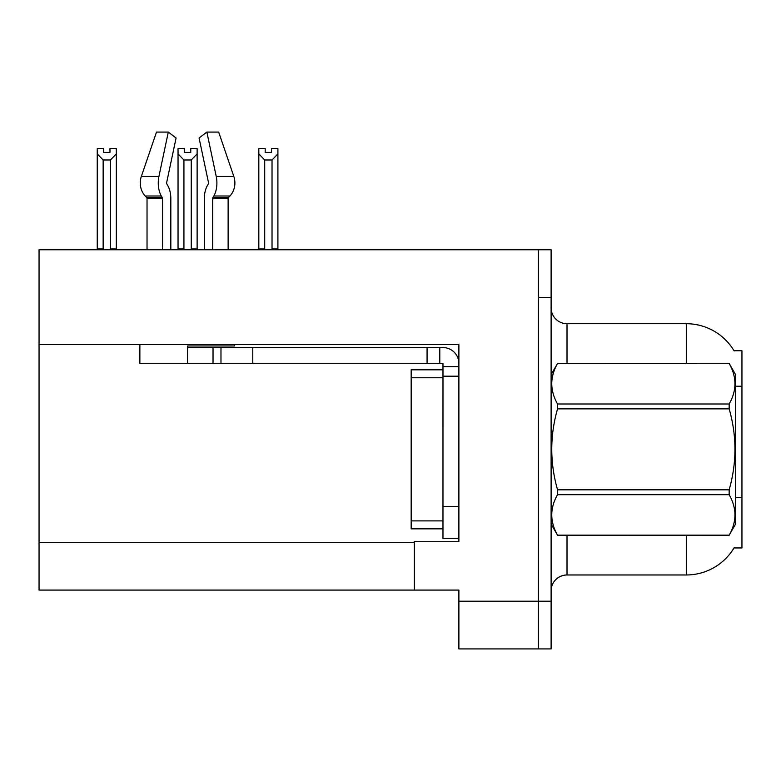 <?xml version="1.0" encoding="UTF-8"?>
<svg xmlns="http://www.w3.org/2000/svg" width="781" height="781" viewBox="0 0 781 781"><rect width="100%" height="100%" fill="white"/><g stroke="black" fill="none" stroke-linecap="round" stroke-linejoin="round"><path stroke-width="1.17" d="M39.05 344.538L458.886 344.538L458.886 506.586L442.973 506.586L442.973 538.392L458.886 538.392L458.886 506.586L458.886 541.418L414.35 541.418L414.35 590.075L39.05 590.075L39.05 249.764L538.392 249.764L538.392 648.923L458.886 648.923L458.886 601.214L538.392 601.214L538.392 648.923L551.113 648.923L551.113 601.214L538.392 601.214L538.392 297.473L551.113 297.473L551.113 601.214M414.35 590.075L458.886 590.075L458.886 601.214M686.294 363.468L686.294 323.705A55.656 55.656 0 0 1 734.14 350.942A55.656 55.656 0 0 0 686.294 323.705A55.656 55.656 0 0 1 734.023 350.747L741.95 350.747L741.95 547.94L734.023 547.94L734.306 547.461A55.656 55.656 0 0 1 686.294 574.972L567.016 574.972A15.903 15.903 0 0 0 551.113 590.875M538.392 249.764L551.113 249.764L551.113 297.473M734.023 350.747A55.656 55.656 0 0 0 686.294 323.705L567.016 323.705A15.903 15.903 0 0 1 551.113 307.802A15.903 15.903 0 0 0 567.016 323.705L567.016 363.468M271.544 152.393L265.189 152.393L271.544 152.393L271.544 148.624L277.909 148.624L277.909 153.906L272.022 159.978L264.71 159.978L264.71 248.963L263.929 249.764M272.803 249.764L272.022 248.963L272.022 159.978M272.022 248.963L277.909 248.963L277.909 249.764L277.909 153.906M264.71 159.978L258.823 153.906L258.823 148.624L265.189 148.624L265.189 152.393M264.71 248.963L258.823 248.963L258.823 249.764M258.823 153.906L258.823 248.963L258.823 153.906M192.019 249.764L191.238 248.963L191.238 159.978L183.925 159.978L183.925 248.963L183.144 249.764M184.404 152.393L190.759 152.393L184.404 152.393L184.404 148.624L178.039 148.624L178.039 249.764M190.759 152.393L190.759 148.624L197.124 148.624L197.124 248.963L191.238 248.963M197.124 153.906L191.238 159.978M183.925 159.978L178.039 153.906L178.039 248.963L183.925 248.963M197.124 248.963L197.124 249.764M109.975 152.393L103.619 152.393L109.975 152.393L109.975 148.624L116.34 148.624L116.34 153.906L110.453 159.978L103.141 159.978L103.141 248.963L97.254 248.963L97.254 249.764M103.141 159.978L97.254 153.906L97.254 148.624L103.619 148.624L103.619 152.393M103.141 248.963L102.36 249.764M97.254 153.906L97.254 248.963M116.34 153.906L116.34 248.963L110.453 248.963L110.453 159.978M111.234 249.764L110.453 248.963M116.34 248.963L116.34 249.764M212.715 249.764L212.715 198.618A1.591 0.84 90 0 1 212.988 197.437L213.838 195.992A17.494 9.216 -90 0 0 216.239 176.447L206.848 132.077L218.67 132.077L233.822 176.447A17.494 14.868 90 0 1 229.946 195.992L228.579 197.437A1.591 1.347 -90 0 0 228.13 198.618L228.13 249.764M178.039 153.906L178.039 248.963M234.564 344.538L234.564 345.973L187.577 345.973L187.577 347.565L220.974 347.565L220.974 363.468L139.877 363.468L139.877 344.538M170.824 249.764L170.824 198.618A17.494 9.216 90 0 0 167.769 185.595L166.919 184.15A1.591 0.84 -90 0 1 166.695 182.373L176.086 138.012L168.315 132.077L158.924 176.447A17.494 9.216 90 0 0 161.325 195.992L162.175 197.437A1.591 0.84 -90 0 1 162.448 198.618L162.448 249.764M147.033 249.764L147.033 198.618A1.591 1.347 90 0 0 146.584 197.437L145.207 195.992A17.494 14.868 -90 0 1 141.341 176.447L156.493 132.077L168.315 132.077M208.244 184.15A1.591 0.84 90 0 0 208.459 182.373A1.591 0.84 90 0 1 208.244 184.15L207.395 185.595A17.494 9.216 -90 0 0 204.339 198.618L204.339 249.764M166.695 182.373A1.591 0.84 -90 0 0 166.919 184.15L167.769 185.595M206.848 132.077L199.077 138.012L208.459 182.373M228.579 197.437A1.591 1.347 -90 0 0 228.13 198.618A1.591 1.347 -90 0 1 228.579 197.437L212.988 197.437M220.974 347.565L442.973 347.565A15.903 15.903 0 0 1 458.877 363.477M220.974 363.468L442.973 363.468L442.973 366.65L458.886 366.65M442.973 538.392L458.886 538.392M439.791 363.468L439.791 347.565M458.886 376.188L442.973 376.188L442.973 366.65M442.973 506.586L442.983 369.823L411.177 369.823L411.177 528.854L442.973 528.854M427.07 363.468L427.07 347.565M551.113 374.597L557.546 363.468L729.161 363.468L735.585 374.597L735.585 524.08L729.161 535.17C736.864 521.728 736.864 508.236 729.161 494.695L557.546 494.695C549.844 508.128 549.844 521.62 557.546 535.17L729.161 535.219M729.161 363.468L557.546 363.507C549.844 376.95 549.844 390.441 557.546 403.992L557.546 408.863C549.844 435.778 549.844 462.762 557.546 489.814L557.546 494.695M557.546 403.992L729.161 403.992C736.864 390.549 736.864 377.057 729.161 363.507M729.161 403.992L729.161 408.863L557.546 408.863M557.546 489.814L729.161 489.814C736.864 462.762 736.864 435.778 729.161 408.863M729.161 489.814L729.161 494.695M551.113 524.08L557.546 535.219M557.546 535.17L729.161 535.17M39.05 542.375L414.35 542.375M741.95 386.224L735.585 386.224M741.95 497.546L735.585 497.546M567.016 535.219L567.016 574.972M686.294 574.972L686.294 535.219M551.425 374.06A15.903 2.763 -0 0 1 551.113 373.513M187.577 363.468L187.577 347.565M228.13 198.618L212.715 198.618M162.448 198.618L147.033 198.618M158.924 176.447L141.341 176.447M233.822 176.447L216.239 176.447M161.325 195.992L145.207 195.992M229.946 195.992L213.838 195.992M162.175 197.437L146.584 197.437M252.78 363.468L252.78 347.565M213.028 363.468L213.028 347.565M411.177 520.898L442.973 520.898M411.177 377.779L442.973 377.779"/></g></svg>
